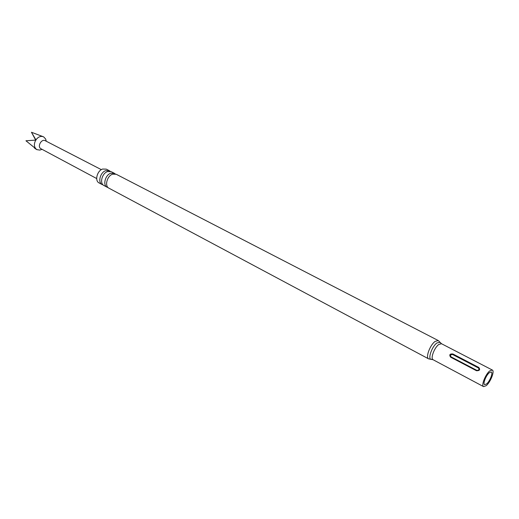 <?xml version="1.0" encoding="UTF-8"?>
<svg xmlns="http://www.w3.org/2000/svg" width="519" height="519" viewBox="0 0 519 519"><rect width="100%" height="100%" fill="white"/><g stroke="black" fill="none" stroke-linecap="round" stroke-linejoin="round"><path stroke-width="0.78" d="M110.229 171.322L109.399 170.738L105.681 170.654C100.167 172.412 97.611 182.545 102.146 184.556L103.093 184.913M115.263 173.923L114.427 173.333L110.709 173.262C105.195 175.039 102.606 185.218 107.135 187.223L108.095 187.58M96.683 178.549L40.664 148.583C37.128 146.3 41.604 138.56 45.224 140.701L101.354 169.655M41.689 149.453L39.866 150.088L36.92 149.654L25.95 140.772L36.032 140.085L31.458 132.261L43.635 136.86L45.666 139.047L46.178 140.902M486.621 383.93L484.629 384.65C482.638 383.963 486.05 375.237 489.32 372.687L491.272 372C493.258 372.7 489.878 381.342 486.621 383.93M102.146 184.556L99.071 182.915C94.529 180.897 97.072 170.79 102.58 169.051L106.304 169.142L109.399 170.738M107.135 187.223L103.917 185.504C99.388 183.499 101.958 173.346 107.472 171.581L111.189 171.666L114.427 173.333M108.925 188.176C104.403 186.178 106.998 175.98 112.519 174.196L116.23 174.267L438.263 340.548L435.156 341.385C430.05 344.863 425.321 357.643 428.642 358.869L108.925 188.176M489.748 370.91L492.297 370.015C494.912 370.936 490.481 382.269 486.199 385.675L483.578 386.623C480.964 385.727 485.453 374.251 489.748 370.91M492.297 370.015L441.507 343.727L438.802 344.467C434.364 347.522 430.219 358.674 433.099 359.732L483.578 386.623M452.912 353.99L478.79 367.465C480.419 369.69 479.653 370.78 476.487 370.728L450.615 357.176C449.019 354.769 449.785 353.705 452.912 353.99L452.613 354.516C450.641 354.542 450.083 355.307 450.953 356.812L476.825 370.358C478.855 370.345 479.413 369.56 478.486 368.003L452.613 354.516M34.533 148.136L36.505 149.401M36.349 149.29C33.956 146.968 33.767 143.899 35.785 140.078M35.915 139.877C38.27 136.763 40.845 135.764 43.635 136.86M31.458 132.261L35.688 140.085M432.58 359.239L431.205 359.427C427.539 359.051 431.951 346.368 436.972 342.923L440.17 342.339L440.657 343.078M476.825 370.358L476.487 370.728M450.615 357.176L450.953 356.812M478.486 368.003L478.79 367.465M46.269 141.239L45.666 139.047M42.02 149.336L39.866 150.088M441.507 343.727L438.263 340.548M433.099 359.732L428.642 358.869M36.92 149.654L35.973 149.148"/></g></svg>
